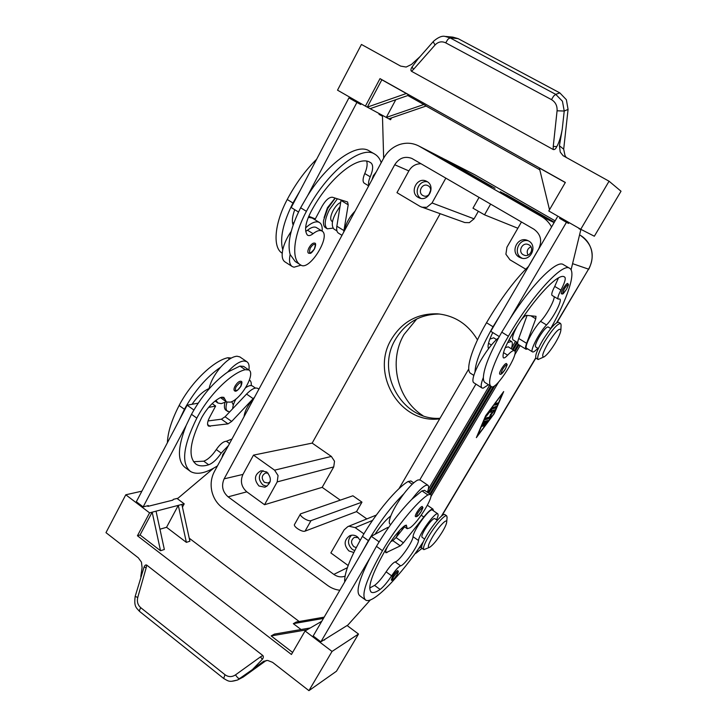 <?xml version="1.0" encoding="UTF-8"?>
<svg xmlns="http://www.w3.org/2000/svg" width="727" height="727" viewBox="0 0 727 727"><rect width="100%" height="100%" fill="white"/><g stroke="black" fill="none" stroke-linecap="round" stroke-linejoin="round"><path stroke-width="1.09" d="M371.988 179.769L373.324 175.67L376.113 172.126M308.321 217.328L312.219 218.045M292.072 266.436L285.057 261.947C282.276 260.13 281.503 256.077 282.748 249.797C284.112 243.781 286.92 237.656 291.182 231.431M301.014 265.173L294.044 267.2L292.318 266.6C289.582 264.801 288.855 260.775 290.137 254.505L295.207 261.502L300.178 264.664M305.613 227.896C310.647 223.271 314.827 221.299 318.172 221.989L319.389 222.48C321.588 223.88 322.506 226.76 322.143 231.141M368.889 185.512C368.126 183.595 368.58 180.696 370.234 176.806C373.142 169.818 373.424 165.211 371.07 162.984L370.379 162.548C358.447 154.151 328.24 178.415 310.611 212.448C305.404 222.98 304.268 230.45 307.203 234.839L307.739 235.294C309.075 235.984 310.856 235.448 313.083 233.694C316.827 230.759 319.771 229.859 321.916 230.995L322.034 231.068C331.148 235.957 309.784 270.753 301.096 265.219L300.687 264.992C291.118 260.03 293.117 236.039 306.412 211.339C326.614 172.254 361.255 144.555 374.814 154.16C377.758 155.887 379.894 158.731 381.221 162.675M316.536 227.651L316.39 227.56C314.228 226.406 311.265 227.297 307.503 230.214L305.74 231.386M355.058 211.13C349.287 217.109 345.752 223.662 344.434 230.786M332.439 221.653L331.866 221.29C329.994 219.627 330.394 216.055 333.075 210.594C335.456 206.35 338 203.605 340.709 202.36M241.046 381.302C242.236 381.339 242.191 382.993 240.919 386.273C237.811 390.581 235.675 392.071 234.485 390.726C233.667 390.035 233.83 388.536 234.985 386.228C237.229 382.602 239.256 380.957 241.046 381.302L241.137 381.366M561.38 293.872C560.935 293.263 561.58 291.427 563.316 288.374C565.379 285.057 566.86 283.412 567.742 283.43C568.341 285.384 569.55 282.821 566.442 289.373L568.15 285.538C568.096 283.966 566.833 285.084 564.343 288.91C561.68 294.726 562.38 294.88 566.415 289.373C561.444 296.452 563.125 293.172 561.38 293.872M507.564 342.653L511.454 341.463C512.653 342.244 512.617 344.689 511.326 348.778M488.48 384.737L483.128 388.182L482.056 388.027C480.547 387.028 480.983 383.511 483.364 377.477C483.337 380.23 483.973 381.975 485.282 382.702L491.716 386.773C496.441 389.772 519.605 353.104 514.471 350.732L514.407 350.696C513.198 350.15 510.936 351.65 507.628 355.194C505.647 357.32 504.284 358.22 503.52 357.893L503.257 357.602C502.266 354.267 504.856 347.161 511.026 336.301C531.537 300.987 558.381 271.871 564.506 276.978L564.87 277.223C565.942 278.75 564.625 283.039 560.917 290.1C558.263 295.189 557.355 298.179 558.2 299.07L559.799 299.033C562.643 299.969 553.429 317.881 546.531 324.96C539.216 332.466 529.556 351.177 532.537 351.913C533.409 352.295 535.017 351.232 537.371 348.715L537.789 348.251M508.228 346.852L505.274 347.633M554.21 296.68C554.447 300.86 546.395 315.354 540.552 321.325C533.2 328.786 523.613 347.497 526.666 348.278L532.537 351.913M489.844 339.118L493.706 337.819M550.775 328.595L548.103 326.968C546.331 326.986 543.378 330.312 539.243 336.919C536.026 342.544 534.836 345.888 535.663 346.943L538.298 348.569M422.251 506.437C422.778 508.518 423.896 505.547 421.36 511.263C418.834 515.47 416.862 517.233 415.444 516.552C415.017 516.143 415.49 514.752 416.835 512.39C419.27 508.555 421.069 506.574 422.251 506.437L422.296 506.474M554.165 222.507L500.321 191.71L554.101 222.607M339.854 590.242C335.401 589.751 331.285 588.125 327.495 585.353L222.244 507.61C216.919 503.529 213.438 498.031 211.811 491.107C210.385 484.146 211.221 477.675 214.329 471.696L383.62 158.241C387.364 151.534 392.689 146.954 399.605 144.519C406.175 142.428 412.473 142.874 418.507 145.845L437.509 155.623L489.053 185.24L437.581 155.669M438.635 156.178L492.079 186.757L441.035 157.441M442.071 157.932L495.042 188.248L444.424 159.177M447.069 517.524L446.669 515.816C444.879 514.325 435.2 525.267 428.83 536.117C424.323 543.905 422.669 548.412 423.896 549.639L429.675 547.277C433.156 544.968 437.409 539.77 442.443 531.691C445.16 527.102 446.578 523.858 446.705 521.968C447.078 517.86 438.345 526.984 432.529 536.908C428.185 544.523 427.24 547.976 429.675 547.277M444.96 514.634L444.833 514.552C443.025 513.053 433.337 523.967 426.976 534.818C422.469 542.606 420.833 547.122 422.069 548.358L414.926 553.81M544.132 356.839L538.125 359.52C536.699 357.684 538.898 351.695 544.705 341.554C552.211 329.585 557.5 323.56 560.59 323.479L561.108 324.824L560.89 329.976C560.699 332.612 558.827 336.964 555.274 343.017C550.775 350.332 547.058 354.94 544.132 356.839C541.315 357.439 542.66 352.84 548.176 343.035C555.401 331.766 559.645 327.414 560.89 329.976M538.125 359.52L536.153 358.302C534.708 356.457 536.889 350.459 542.696 340.318C550.194 328.359 555.492 322.343 558.6 322.279L560.59 323.479M224.952 402.531L224.661 403.821C224.061 407.147 224.534 409.328 226.088 410.355L229.623 411.955M227.006 402.24C225.506 407.029 225.733 410.11 227.687 411.482M327.168 228.732L325.578 227.742C323.788 226.615 323.133 224.116 323.597 220.236L327.713 208.504L335.256 198.126M324.088 217.682L327.441 207.731L335.092 198.071M332.939 228.124L327.295 228.814C323.924 225.833 324.651 219.427 329.467 209.576L337.41 198.789M331.358 456.438L274.579 470.169L278.059 475.54L277.205 481.901L333.738 466.907L334.52 461.218L331.358 456.438L312.165 443.106L253.487 455.129L242.945 474.413C240.046 481.165 241.337 486.972 246.807 491.834L264.537 504.72L322.179 487.344L340.227 500.103M478.23 211.484L474.077 218.827L469.351 222.653L464.807 222.553L420.37 206.577L396.969 192.664L408.856 170.918C411.746 166.092 415.817 163.702 421.078 163.739M474.077 218.827L432.047 202.96L426.794 207.304L421.742 207.222M348.151 565.515L330.858 552.938L344.153 529.856L347.824 526.612L349.078 526.239L355.158 527.611L372.569 520.405M525.739 269.172L509.963 259.803L505.901 254.232L506.937 247.198L521.468 221.98M358.266 537.553L354.349 537.398C350.805 540.061 350.65 543.16 353.895 546.686L356.248 547.604M353.785 552.511L348.942 550.957C343.635 545.15 343.898 540.07 349.732 535.717C352.295 534.727 354.785 535.045 357.221 536.68L360.201 540.279M351.514 535.217C347.27 539.934 347.533 544.659 352.313 549.403L354.721 550.612M422.832 195.499L423.532 195.836C429.13 198.326 433.628 188.656 428.185 185.803L427.621 185.521C422.005 182.859 417.343 192.591 422.832 195.499M426.976 181.514C435.873 186.176 428.585 201.988 419.424 197.998L418.216 197.408C409.21 192.637 416.916 176.643 426.122 181.087L426.976 181.514M430.693 190.165L428.921 194.618M268.09 473.159L265.609 472.986C261.566 475.331 261.166 478.439 264.41 482.301L268.045 483.028L270.162 481.692M266.764 471.968C272.062 478.202 271.471 483.282 264.992 487.208L259.012 486.018C253.696 479.656 254.359 474.567 261.011 470.751L266.764 471.968M263.029 470.596C258.167 475.094 258.13 479.893 262.929 484.982L266.864 486.381M523.276 254.768L524.376 255.259C530.31 257.449 534.627 247.825 529.02 244.89L528.129 244.472C522.159 242.027 517.588 251.76 523.276 254.768M528.647 240.973C537.807 245.762 530.855 261.475 521.15 258.021L519.251 257.185C509.881 252.214 517.497 236.184 527.302 240.337L528.647 240.973M528.365 240.819C518.824 238.192 512.771 253.269 521.486 257.858L522.295 258.285M530.91 246.771C527.339 248.679 526.366 251.46 528.002 255.113M434.782 518.578L433.919 518.633C431.411 520.232 428.357 523.931 424.759 529.71C422.26 534.036 421.369 536.553 422.069 537.271L424.613 539.043M410.964 481.01L408.22 481.456C397.278 487.472 376.004 512.744 362.428 536.372C350.096 558.054 344.171 573.258 344.671 581.973M423.232 541.897C401.159 575.175 373.124 604.519 365.781 600.157C360.656 595.849 366.217 579.355 382.466 550.675C396.242 526.975 417.343 501.321 427.894 494.951L430.357 494.296C434.628 495.596 418.034 522.786 409.919 527.838L407.184 528.683L406.375 525.139L404.021 526.166C398.187 531.237 392.207 538.807 386.092 548.876C371.851 573.957 366.962 588.416 371.433 592.26C373.233 593.132 376.132 592.196 380.121 589.443C383.474 586.88 387.309 582.336 391.626 575.82C395.497 570.059 398.496 566.715 400.622 565.815C404.357 565.533 418.261 545.85 418.507 540.534C418.761 534.4 435.446 511.417 437.836 513.835L438.181 515.434L436.645 519.869M427.385 492.261C428.821 488.29 428.966 485.936 427.812 485.2L426.004 485.282C422.596 486.781 417.88 491.443 411.864 499.276L421.969 490.889L424.613 490.361M420.179 479.993L418.134 479.911C414.663 481.356 409.91 485.981 403.885 493.769C397.905 501.794 393.525 509.2 390.772 515.988C389.018 520.614 388.781 523.331 390.081 524.14L390.681 524.567M397.796 570.586C398.296 572.512 399.205 569.886 396.978 574.848C394.225 579.219 392.326 580.955 391.271 580.064L392.525 576.475C394.906 572.749 396.66 570.786 397.796 570.586L397.833 570.613M499.731 374.069C499.249 373.514 499.822 371.797 501.457 368.916C503.72 365.299 505.374 363.482 506.419 363.473C506.964 365.218 508.255 362.746 505.292 369.162C502.611 373.424 500.758 375.059 499.731 374.069M231.759 401.631L233.322 405.03M228.414 445.606L221.208 453.103C217.091 459.228 212.92 463.117 208.704 464.78C203.587 466.389 199.443 466.243 196.281 464.353C187.802 457.601 189.62 441.989 201.733 417.507C207.213 407.856 213.484 401.195 220.535 397.524L223.798 397.296L226.497 401.986L230.432 402.14C241.082 399.486 256.031 373.369 248.798 369.952L245.217 369.698C231.277 372.96 208.749 395.152 196.817 418.116C183.022 446.105 180.959 463.926 190.647 471.569C197.035 475.076 205.977 473.177 217.473 465.871M226.197 401.777L220.445 397.569M232.685 408.719C232.749 406.039 233.867 402.776 236.021 398.932M245.69 387.709C248.598 385.683 250.815 385.083 252.333 385.928L255.441 388.073M167.401 442.725C167.755 432.365 171.672 419.952 179.133 405.493C190.901 382.593 213.538 360.728 227.778 357.748L231.368 358.02M248.888 370.007C249.543 365.79 248.834 363 246.762 361.637L239.819 356.893L237.02 356.221C232.295 356.584 226.824 360.247 220.608 367.199C214.538 374.441 210.685 381.584 209.04 388.627L208.958 389.036M215.974 400.313L217.927 403.012L221.244 403.63L226.297 401.849M246.762 361.637L243.999 360.992C239.319 361.392 233.867 365.09 227.66 372.07L239.965 366.099L243.581 366.372L248.798 369.952M221.98 457.528L222.889 454.311L225.643 450.74M309.048 247.68C311.12 244.245 312.983 242.736 314.627 243.136C316.027 243.082 315.972 245.044 314.464 249.025C310.247 254.968 310.402 253.078 308.457 253.178C307.476 252.314 307.675 250.479 309.048 247.68M223.671 678.464L224.997 674.711L140.72 607.663C137.766 605.028 136.776 601.629 137.757 597.449L146.182 567.751L144.064 567.096C144.864 565.252 145.745 564.579 146.709 565.088L262.81 655.5C263.647 656.472 263.492 657.762 262.329 659.371L252.405 669.585L263.465 661.425L267.6 660.416L272.561 662.342L308.93 690.65L332.03 651.437L305.076 630.963L291.436 654.482L137.43 535.754L149.58 512.862L125.78 494.787L105.978 532.646L138.321 557.827L141.447 562.125L142.083 567.56L140.793 576.638M420.079 56.579L411.509 64.421L406.157 67.048L400.641 66.102L361.437 44.456L337.519 90.166L365.408 106.124L380.003 78.625L565.352 182.45L548.785 210.984L580.755 229.269L594.341 236.23L621.022 191.228L609.062 181.214L563.107 155.696L560.226 152.034L559.427 145.745L562.244 129.17C561.171 135.322 559.708 140.438 557.873 144.519L556.764 146.654C555.673 148.98 554.483 149.926 553.192 149.498L411.5 71.282C410.564 70.428 410.746 69.001 412.055 66.984L417.752 59.223L433.546 41.257L433.374 42.093L435.046 44.983C438.217 41.73 441.78 41.021 445.733 42.857L551.484 99.626L553.701 96L555.728 94.356L450.04 37.859L447.85 39.322L445.733 42.857M566.324 157.614L564.997 155.505L563.689 149.208L559.427 145.745M551.484 99.626C555.501 102.08 557.364 105.806 557.073 110.804L564.225 111.031L568.069 109.395L563.689 149.208M237.829 679.863L243.272 677.01L239.719 678.727L237.829 677.891L235.457 674.901C231.886 677.201 228.405 677.137 224.997 674.711M231.759 681.272L237.484 680.036L252.405 669.585M137.757 597.449L135.167 596.413L144.064 567.096M140.72 607.663L139.402 610.444L139.666 611.498L223.652 678.455C228.769 681.39 229.205 682.326 237.484 680.036M562.244 129.17L564.225 111.031L562.444 101.235L555.728 94.356L559.817 92.883L458.083 38.613L452.83 37.122L445.805 36.459M568.069 109.395L566.369 99.708L559.817 92.883M433.583 41.221L433.546 41.257C438.072 37.359 441.834 35.732 444.86 36.368L444.706 36.359M439.69 418.834C400.132 424.441 370.079 373.796 391.399 339.3C402.167 321.679 417.652 313.192 437.863 313.855C454.975 315.682 468.179 324.351 477.485 339.873M439.699 314.037C420.433 314.082 405.693 322.515 395.47 339.336C375.168 372.297 402.013 420.906 440.008 418.289M416.762 318.962L403.967 334.584C388.263 361.237 397.115 399.377 423.005 415.717M361.973 502.157L356.512 511.626L305.058 531.137C302.278 532.491 292.854 526.412 294.571 524.385L300.505 513.871C298.824 515.834 308.275 521.913 311.029 520.623L361.973 502.157L352.904 495.787L300.505 513.871M345.061 576.175C341.181 577.492 337.446 576.902 333.838 574.394L228.124 496.85C222.498 491.825 221.181 485.818 224.143 478.848L394.725 164.747C399.105 158.004 404.794 155.896 411.8 158.404L533.854 229.169C540.806 234.239 542.406 240.855 538.652 249.016L528.493 266.464M356.512 511.626L366.826 518.914M479.066 197.38L472.977 208.176L484.527 214.828L517.86 228.251M440.144 213.765L312.165 443.106M322.179 487.344L333.738 466.907M458.083 38.613L450.04 37.859L444.86 36.368M557.073 110.804L553.256 146.363L556.764 146.654M412.055 66.984L413.527 69.365L435.046 44.983M262.329 659.371L260.475 656.881L235.457 674.901M266.246 660.47L243.272 677.01M308.93 690.65L336.465 671.221L358.502 634.044L347.097 625.529M407.802 95.528L423.823 104.515L386.282 117.429L370.125 108.677L408.928 95.137L406.329 93.501L367.308 107.151L381.848 79.779L406.329 93.501M395.77 99.726L386.282 117.429L388.854 118.819L426.195 106.006L423.823 104.515M370.125 108.677L365.408 106.124M391.544 117.901L390.553 119.746L388.854 118.819M381.848 79.779L380.003 78.625M549.503 209.749L539.361 168.019L565.288 182.541M539.798 169.8L426.077 106.051M609.062 181.214L580.755 229.269M579.101 228.323L580.828 229.696L571.068 269.853M550.702 328.54C567.351 299.033 576.466 271.889 569.614 268.281L563.271 264.573C556.755 259.612 531.982 284.157 509.618 319.389L566.424 222.335L568.596 223.443L569.087 222.598M379.367 113.685L379.003 114.366L382.475 116.238L383.656 158.177M369.398 150.989L369.216 150.889C356.921 142.646 328.25 162.439 307.666 195.608L356.912 102.443L360.746 104.515L361.183 103.697M332.03 651.437L358.502 634.044M137.43 535.754L140.066 534.981L160.522 550.739L164.347 549.494L156.041 511.172L178.297 505.365L186.366 542.36L166.547 527.293L159.949 529.211M166.547 527.293L178.297 505.365L181.859 504.438L189.883 541.215L186.366 542.36M292.618 652.437L271.153 635.916L274.442 634.098L310.275 627.955L305.076 630.963M324.178 617.141L296.352 621.994L293.335 623.666L301.06 629.537M189.229 538.198L299.151 621.503M160.522 550.739L152.179 512.181L156.041 511.172M140.066 534.981L152.179 512.181L149.58 512.862M181.859 504.438L184.213 503.829L182.441 507.119M293.335 623.666L323.424 618.423M321.752 621.294L310.275 627.955M271.153 635.916L307.167 629.755M184.213 503.829L177.024 498.458M141.892 491.161L125.78 494.787M147.308 505.856L147.963 506.356L172.89 500.121L173.28 499.385L178.042 498.195L213.602 468.188M324.115 639.815L347.888 625.038L370.379 599.911M198.153 403.158L187.148 405.203L136.331 501.73L143.146 506.901L148.363 505.592L147.963 506.356M365.099 599.657L360.11 595.995C355.458 592.732 358.784 579.982 370.107 557.736L320.88 641.823L324.933 639.306L324.478 640.087M190.647 471.569L185.603 467.87C177.215 461.836 177.415 447.696 186.185 425.449L143.146 506.901M193.527 461.709L203.76 461.182C208.004 459.546 212.175 455.675 216.292 449.559C220.027 444.179 223.38 441.416 226.37 441.262L231.977 439.008M244.063 416.635C244.726 410.909 247.998 404.848 253.877 398.469M254.586 397.16L231.677 421.433L228.024 423.877L208.549 426.14C206.968 424.841 207.277 421.996 209.467 417.625L215.628 406.048L208.594 407.429M258.903 389.172L257.785 388.4C255.213 387.218 251.469 389.109 246.562 394.061L225.07 416.762L221.399 419.188L208.04 420.942M212.166 403.603L215.628 406.048M187.148 405.203L193.882 410.001M186.185 425.449L191.492 414.308C201.57 396.088 213.62 382.002 227.66 372.07M179.151 420.388L184.422 409.265C194.445 391.062 206.513 377.04 220.608 367.199M208.64 389.408L208.24 388.927M209.04 388.627L208.258 388.918C202.615 391.608 197.208 396.733 192.037 404.294M369.707 588.007L374.569 585.408C377.958 582.872 381.802 578.356 386.11 571.849C389.981 566.097 392.989 562.78 395.143 561.898C398.95 561.671 412.854 542.042 413.036 536.68C413.209 530.51 429.893 507.591 432.365 510.063L432.474 510.145M433.401 510.781L432.992 509.127C431.474 508.709 428.412 511.335 423.814 517.015L403.421 542.787L400.268 545.886L385.919 552.765C385.128 552.093 385.828 549.73 388.036 545.695M379.121 541.879L371.288 536.299L313.192 635.989L320.88 641.823M404.557 526.839L396.015 537.553L392.844 540.624L390.708 541.66M388.345 527.847L387.755 527.429L371.288 536.299M370.107 557.736L376.432 546.359C387.782 527.393 399.596 511.699 411.864 499.276M401.231 528.711L404.076 526.502M362.137 552.002L368.416 540.643C379.712 521.704 391.535 506.074 403.885 493.769M390.772 515.988L390.145 516.443C385.483 520.232 380.439 526.184 375.023 534.29M399.686 530.319L396.179 537.353M430.811 496.795L498.667 381.957M514.652 354.894L520.132 345.616M485.663 415.708L503.693 391.571L494.142 413.754L476.367 437.636L485.663 415.708M427.512 181.85C418.707 179.596 413.054 193.945 420.951 198.398M363.909 533.854L355.158 527.611M432.047 202.96L445.842 178.106M274.579 470.169L253.487 455.129M264.537 504.72L277.205 481.901M468.761 368.952L398.996 488.653M251.206 385.564C251.497 382.875 250.969 381.084 249.606 380.194L249.606 380.194M513.853 333.093L514.034 331.294M553.992 222.544L541.261 216.382L419.515 146.391L437.509 155.623M554.256 222.344L503.248 193.173L554.201 222.444M554.347 222.189L506.119 194.609L554.292 222.28M418.507 145.845L419.515 146.391M518.951 344.88L514.98 351.604M494.969 385.492L430.602 494.496M429.866 493.96L493.251 386.582M514.425 350.705L518.16 344.389M517.542 342.635L513.226 349.96M491.552 386.691L428.73 493.179M427.967 492.661L490.752 386.191M512.417 349.451L516.724 342.135M515.498 341.372L511.535 348.088M489.535 385.419L428.276 489.371M419.842 479.793L475.931 384.11M541.261 216.382C545.641 218.927 549.076 222.453 551.575 226.942M484.5 421.351L488.053 420.47L487.517 421.733L484.227 425.913L486.517 422.351L485.527 422.605L483.101 426.204L484.954 422.75L483.946 423.005L481.965 426.504L484.5 421.351M483.946 423.005L483.482 422.696M483.6 422.469L484.954 422.75M484.609 422.532L485.827 421.905L486.517 422.351M485.527 422.605L484.836 422.151M486.19 422.142L487.217 420.679M494.651 405.175L495.705 403.394L497.94 402.958L496.85 404.73L494.578 405.139M494.778 404.557L496.15 404.285L497.077 403.121M485.999 415.635L477.403 435.882L493.824 413.827L502.63 393.362L485.809 415.508M492.443 407.593L496.459 406.375L495.378 408.138L492.052 408.847L486.29 416.326L492.443 407.593M491.934 408.274L494.678 407.693L495.596 406.547M490.416 412.309L491.479 410.528L495.005 409.764L491.325 414.399L490.852 416.935L489.744 418.561L484.845 419.733L485.945 417.952L489.943 416.998L490.38 414.617L493.079 411.709L490.352 412.264M490.552 411.673L493.079 411.709M485.036 419.079L489.053 418.107L490.543 414.454M491.325 414.399L490.861 414.108M492.851 411.564L494.133 409.946M473.822 375.396L470.905 373.533C464.953 370.961 471.505 348.369 486.517 322.733C500.767 298.633 514.798 279.831 528.62 266.336M517.688 342.726L513.044 339.854C511.699 338.446 513.044 333.947 517.097 326.368M499.258 336.574L490.761 331.303L500.839 314.009L493.042 326.768C481.383 347.279 475.367 362.4 474.985 372.142C478.13 364.472 482.673 356.612 488.626 348.56L488.408 348.306C487.372 345.861 488.826 340.609 492.761 332.539M509.618 319.389L501.784 332.166C490.053 352.713 483.909 367.817 483.364 377.477M569.614 268.281C562.689 262.383 531.919 295.653 508.373 336.247C493.142 361.991 486.009 384.401 491.488 386.664M558.445 277.941L554.728 286.42C552.093 291.509 551.211 294.508 552.084 295.416L558.2 299.07M482.056 388.027L473.84 382.775C472.277 381.73 472.659 378.185 474.985 372.142M488.626 348.56C492.37 343.635 495.669 340.082 498.522 337.901M527.738 348.942L526.039 349.269C525.185 348.715 525.385 346.734 526.621 343.335L535.763 318.789L535.99 316.327L526.602 315.364C525.521 315.364 523.785 316.836 521.395 319.771M514.225 330.976L509.436 339.1M526.039 349.269L518.251 344.444C517.36 343.871 517.524 341.872 518.733 338.464L527.084 315.418M580.828 229.696L578.937 228.614M568.596 223.443L559.554 218.273L560.044 217.428M566.424 222.335L559.554 218.273M500.839 314.009L557.3 217.119M307.666 195.608L300.633 207.768C290.636 227.624 287.138 243.2 290.137 254.505M368.135 185.521L368.371 186.457M366.672 161.24C367.662 164.129 367.026 168.228 364.754 173.544C362.691 178.588 362.528 181.805 364.272 183.213L368.698 185.858M316.608 159.268C305.431 170.263 295.644 183.667 287.238 199.48C274.261 223.816 272.58 247.753 282.221 253.223M340.045 206.495C332.566 217.073 330.494 224.57 333.838 228.978L336.91 230.886M293.99 222.553L292.627 223.371M298.479 212.02L291.218 207.513L299.969 190.892L292.963 203.024C283.03 222.844 279.622 238.438 282.748 249.797M293.117 225.016C291.745 221.417 292.29 216.31 294.744 209.703M343.68 232.195L348.206 204.805L347.57 201.961L332.484 197.262C329.222 196.99 325.741 200.007 322.025 206.314L315.318 218.909L308.766 216.264M341.99 235.321L338.446 233.131C336.855 232.113 336.328 229.814 336.855 226.224L341.081 199.925M379.049 114.284L382.475 116.238M299.969 190.892L348.933 97.881L352.831 99.981L353.258 99.172M352.831 99.981L360.746 104.515M348.933 97.881L356.912 102.443M236.13 386.682C240.501 381.321 242.055 381.202 240.801 386.319L237.874 389.845C235.239 391.271 234.657 390.217 236.13 386.682M540.552 321.325L546.531 324.96M488.517 343.262L491.397 345.061M421.315 511.299L418.434 515.207C416.253 517.142 416.089 516.343 417.952 512.789C422.278 506.873 423.396 506.383 421.315 511.299M572.603 263.665L588.552 269.154L556.609 322.779M580.337 235.312L580.3 235.284C586.007 238.683 589.733 243.672 591.46 250.233C592.968 256.858 591.996 263.165 588.552 269.154L557.009 322.543M439.508 156.768L440.971 157.395M442.934 158.531L444.37 159.14M446.296 160.249L474.876 174.798L555.128 220.844M421.978 548.294L416.062 553.192M421.633 546.831L418.816 548.34M588.797 269.19L588.797 269.199C595.304 255.377 592.469 244.072 580.3 235.284L579.564 234.93M535.754 357.793L441.38 516.206M401.468 528.556L402.567 529.338M408.22 481.456L412.218 484.2M405.139 525.385L406.684 526.466M396.933 574.893L394.207 578.628C392.08 580.646 391.88 580.037 393.58 576.811C397.678 571.168 398.796 570.531 396.933 574.893M502.557 369.416C500.067 375.087 500.967 375.014 505.256 369.18L506.864 365.445C506.565 364.136 505.129 365.463 502.557 369.416M224.807 399.05L221.962 397.051M229.659 359.038L227.778 357.748M315.354 245.19C314.328 243.5 312.61 244.508 310.193 248.225C308.621 254.041 310.011 254.305 314.364 249.025L315.354 245.19M305.058 531.137L311.029 520.623M228.124 496.85L246.807 491.834M333.838 574.394L347.37 567.696M490.625 204.087L484.527 214.828M553.256 146.363L553.192 149.498M411.5 71.282L413.527 69.365M262.81 655.5L260.475 656.881M146.182 567.751L146.709 565.088M262.82 661.852L264.137 661.07M246.562 394.061L253.132 398.623M225.07 416.762L231.677 421.433M221.399 419.188L228.024 423.877M207.604 424.577L210.158 426.404M184.422 409.265L179.133 405.493M196.817 418.116L191.492 414.308M245.217 369.698L239.965 366.099M208.704 464.78L203.76 461.182M221.208 453.103L216.292 449.559M229.541 443.534L226.37 441.262M403.421 542.787L396.015 537.553M423.814 517.015L421.233 515.225M400.268 545.886L392.844 540.624M387.009 552.602L385.601 551.593M421.969 490.889L427.894 494.951M376.432 546.359L382.466 550.675M374.569 585.408L380.121 589.443M386.11 571.849L391.626 575.82M395.143 561.898L400.622 565.815M413.036 536.68L418.507 540.534M362.428 536.372L368.416 540.643M474.976 174.853L555.137 220.844M579.573 234.876L580.273 235.266L579.573 234.866M224.143 478.848L242.945 474.413M394.725 164.747L408.856 170.918M483.046 425.113L482.583 424.804M487.517 421.733L486.826 421.278M496.85 404.73L496.15 404.285M495.378 408.138L494.678 407.693M489.744 418.561L489.053 418.107M490.852 416.935L490.162 416.489M494.187 411.318L493.497 410.873M486.517 322.733L493.042 326.768M501.784 332.166L508.373 336.247M554.728 286.42L560.917 290.1M564.207 276.833L564.87 277.223M503.529 352.64L507.628 355.194M526.621 343.335L518.733 338.464M535.763 318.789L530.828 315.782M306.412 211.339L300.633 207.768M370.234 176.806L364.754 173.544M371.07 162.984L369.843 162.257M313.083 233.694L307.503 230.214M292.963 203.024L287.238 199.48M336.855 226.224L343.88 230.55M341.018 200.434L348.206 204.805M511.454 341.463L508.982 339.936M493.642 337.782L496.532 339.573M446.705 521.968L447.114 516.961M444.833 514.552L446.669 515.816M376.341 515.07L347.824 526.612M535.872 358.029L441.871 515.807M434.71 518.524L437.327 520.332M410.8 480.901L413.681 482.873M403.821 526.33L407.02 528.574M135.167 596.449C133.886 606.645 136.113 607.518 139.548 611.398M217.927 403.012L215.083 401.013M432.992 509.127L427.394 505.274M427.812 485.2L419.988 479.856M424.468 490.262L430.357 494.296M370.843 591.833L371.433 592.26M432.365 510.063L437.836 513.835M389.945 516.597L390.417 516.924M422.069 548.358L423.759 549.548M474.004 174.326L445.442 159.667M508.146 346.797L514.407 350.696M374.814 154.16L369.216 150.889M321.916 230.995L316.39 227.56M312.037 217.927L319.389 222.48"/></g></svg>

